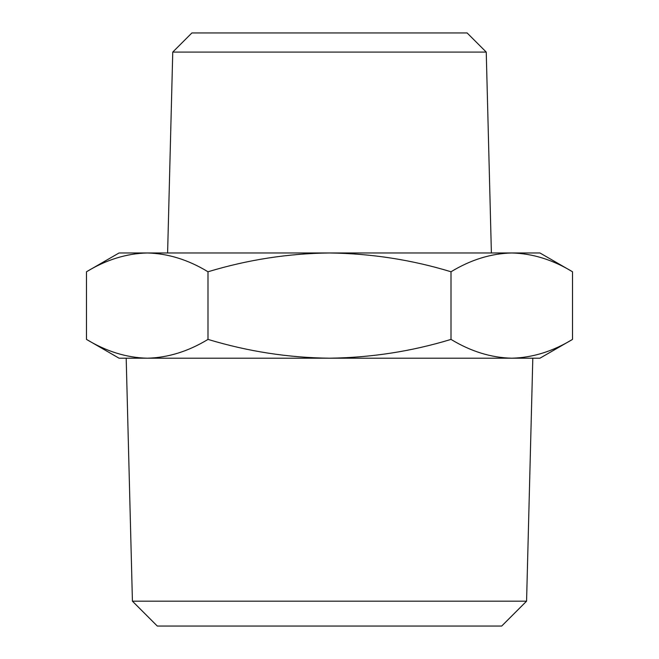 <?xml version="1.0" encoding="UTF-8"?>
<svg xmlns="http://www.w3.org/2000/svg" width="659" height="659" viewBox="0 0 659 659"><rect width="100%" height="100%" fill="white"/><g stroke="black" fill="none" stroke-linecap="round" stroke-linejoin="round"><path stroke-width="0.99" d="M132.426 601.181L157.303 626.05L501.697 626.05L526.574 601.181L132.426 601.181L126.19 358.199L147.237 358.199L119.048 358.199L86.486 339.401C106.321 351.445 126.577 357.705 147.237 358.199C167.954 357.697 188.202 351.428 207.997 339.401C247.842 351.461 288.345 357.73 329.5 358.199C371.174 357.648 411.677 351.379 451.003 339.401C470.839 351.445 491.095 357.705 511.763 358.199L147.237 358.199M526.574 601.181L532.81 358.199L511.763 358.199C532.472 357.697 552.728 351.428 572.514 339.401L572.514 271.772C552.679 259.728 532.423 253.46 511.763 252.974C491.046 253.476 470.798 259.745 451.003 271.772L451.003 339.401M486.243 52.086L467.107 32.95L191.893 32.95L172.757 52.086L486.243 52.086L491.392 252.974M572.514 339.401L539.952 358.199L511.763 358.199M451.003 271.772C411.677 259.786 371.174 253.517 329.5 252.974C288.345 253.443 247.842 259.704 207.997 271.772C188.161 259.728 167.905 253.46 147.237 252.974C126.528 253.476 106.272 259.745 86.486 271.772L86.486 339.401M207.997 271.772L207.997 339.401M572.514 271.772L539.952 252.974L119.048 252.974L86.486 271.772M172.757 52.086L167.608 252.974"/></g></svg>
